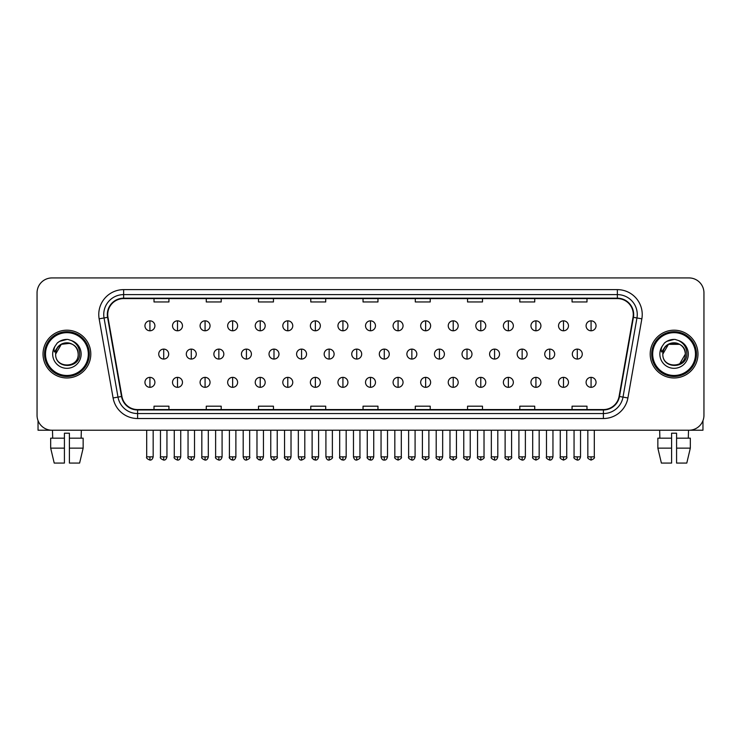 <?xml version="1.0" encoding="UTF-8"?>
<svg xmlns="http://www.w3.org/2000/svg" width="741" height="741" viewBox="0 0 741 741"><rect width="100%" height="100%" fill="white"/><g stroke="black" fill="none" stroke-linecap="round" stroke-linejoin="round"><path stroke-width="1.11" d="M43.024 354.078A23.888 23.888 0 0 0 66.912 377.966A23.888 23.888 0 0 0 90.8 354.078A23.888 23.888 0 0 0 66.912 330.19A23.888 23.888 0 0 0 43.024 354.078A23.888 23.888 0 0 0 66.912 377.966A23.888 23.888 0 0 0 90.8 354.078A23.888 23.888 0 0 0 66.912 330.19A23.888 23.888 0 0 0 43.024 354.078M650.2 354.078A23.888 23.888 0 0 0 674.088 377.966A23.888 23.888 0 0 0 697.976 354.078A23.888 23.888 0 0 0 674.088 330.19A23.888 23.888 0 0 0 650.2 354.078A23.888 23.888 0 0 0 674.088 377.966A23.888 23.888 0 0 0 697.976 354.078A23.888 23.888 0 0 0 674.088 330.19A23.888 23.888 0 0 0 650.2 354.078M107.723 314.508A15.922 15.922 0 0 1 123.645 298.586L617.355 298.586A15.922 15.922 0 0 1 633.036 317.278L619.087 396.407A15.922 15.922 0 0 1 603.396 409.569L137.604 409.569A15.922 15.922 0 0 1 121.913 396.407L107.964 317.278A15.922 15.922 0 0 1 107.723 314.508M107.325 314.508A16.321 16.321 0 0 0 107.575 317.343L121.524 396.481A16.321 16.321 0 0 0 137.604 409.968L603.396 409.968A16.321 16.321 0 0 0 619.476 396.481L633.425 317.343A16.321 16.321 0 0 0 617.355 298.188L123.645 298.188A16.321 16.321 0 0 0 107.325 314.508M99.146 318.834A24.888 24.888 0 0 1 123.645 289.629L617.355 289.629A24.888 24.888 0 0 1 641.854 318.834L627.905 397.963A24.888 24.888 0 0 1 603.396 418.526L137.604 418.526A24.888 24.888 0 0 1 113.095 397.963L99.146 318.834L104.046 317.963A19.905 19.905 0 0 1 123.645 294.603L617.355 294.603A19.905 19.905 0 0 1 636.954 317.963L623.005 397.102A19.905 19.905 0 0 1 603.396 413.552L137.604 413.552A19.905 19.905 0 0 1 117.995 397.102L104.046 317.963A19.905 19.905 0 0 1 103.74 314.508M703.95 292.862A14.931 14.931 0 0 0 689.019 277.931L51.981 277.931A14.931 14.931 0 0 0 37.05 292.862L37.05 415.293A14.931 14.931 0 0 0 51.981 430.225L689.019 430.225A14.931 14.931 0 0 0 703.95 415.293L703.95 292.862L703.95 415.293M363.034 298.586L363.034 301.957L377.966 301.957L377.966 298.586M310.775 298.586L310.775 301.957L325.707 301.957L325.707 298.586M258.516 298.586L258.516 301.957L273.448 301.957L273.448 298.586M206.267 298.586L206.267 301.957L221.198 301.957L221.198 298.586M154.008 298.586L154.008 301.957L168.939 301.957L168.939 298.586M415.293 298.586L415.293 301.957L430.225 301.957L430.225 298.586M467.552 298.586L467.552 301.957L482.484 301.957L482.484 298.586M519.802 298.586L519.802 301.957L534.733 301.957L534.733 298.586M572.061 298.586L572.061 301.957L586.992 301.957L586.992 298.586M377.966 409.569L377.966 406.198L363.034 406.198L363.034 409.569M325.707 409.569L325.707 406.198L310.775 406.198L310.775 409.569M273.448 409.569L273.448 406.198L258.516 406.198L258.516 409.569M221.198 409.569L221.198 406.198L206.267 406.198L206.267 409.569M168.939 409.569L168.939 406.198L154.008 406.198L154.008 409.569M430.225 409.569L430.225 406.198L415.293 406.198L415.293 409.569M482.484 409.569L482.484 406.198L467.552 406.198L467.552 409.569M534.733 409.569L534.733 406.198L519.802 406.198L519.802 409.569M586.992 409.569L586.992 406.198L572.061 406.198L572.061 409.569M37.05 292.862L37.05 415.293M689.019 277.931L51.981 277.931M51.981 430.225L689.019 430.225M149.923 320.834A4.974 4.974 0 0 0 144.949 325.808A4.974 4.974 0 0 0 149.923 330.782A4.974 4.974 0 0 0 154.906 325.808A4.974 4.974 0 0 0 149.923 320.834L149.923 330.782A4.974 4.974 0 0 0 154.906 325.808A4.974 4.974 0 0 0 149.923 320.834M163.715 349.104A4.974 4.974 0 0 0 158.731 354.078A4.974 4.974 0 0 0 163.715 359.052A4.974 4.974 0 0 0 168.689 354.078A4.974 4.974 0 0 0 163.715 349.104L163.715 359.052A4.974 4.974 0 0 0 168.689 354.078A4.974 4.974 0 0 0 163.715 349.104M149.923 377.364A4.974 4.974 0 0 0 144.949 382.347A4.974 4.974 0 0 0 149.923 387.321A4.974 4.974 0 0 0 154.906 382.347A4.974 4.974 0 0 0 149.923 377.364L149.923 387.321A4.974 4.974 0 0 0 154.906 382.347A4.974 4.974 0 0 0 149.923 377.364M177.497 320.834A4.974 4.974 0 0 0 172.523 325.808A4.974 4.974 0 0 0 177.497 330.782A4.974 4.974 0 0 0 182.471 325.808A4.974 4.974 0 0 0 177.497 320.834L177.497 330.782A4.974 4.974 0 0 0 182.471 325.808A4.974 4.974 0 0 0 177.497 320.834M205.072 320.834A4.974 4.974 0 0 0 200.089 325.808A4.974 4.974 0 0 0 205.072 330.782A4.974 4.974 0 0 0 210.046 325.808A4.974 4.974 0 0 0 205.072 320.834L205.072 330.782A4.974 4.974 0 0 0 210.046 325.808A4.974 4.974 0 0 0 205.072 320.834M232.637 320.834A4.974 4.974 0 0 0 227.663 325.808A4.974 4.974 0 0 0 232.637 330.782A4.974 4.974 0 0 0 237.62 325.808A4.974 4.974 0 0 0 232.637 320.834L232.637 330.782A4.974 4.974 0 0 0 237.62 325.808A4.974 4.974 0 0 0 232.637 320.834M260.211 320.834A4.974 4.974 0 0 0 255.237 325.808A4.974 4.974 0 0 0 260.211 330.782A4.974 4.974 0 0 0 265.185 325.808A4.974 4.974 0 0 0 260.211 320.834L260.211 330.782A4.974 4.974 0 0 0 265.185 325.808A4.974 4.974 0 0 0 260.211 320.834M191.28 349.104A4.974 4.974 0 0 0 186.306 354.078A4.974 4.974 0 0 0 191.28 359.052A4.974 4.974 0 0 0 196.263 354.078A4.974 4.974 0 0 0 191.28 349.104L191.28 359.052A4.974 4.974 0 0 0 196.263 354.078A4.974 4.974 0 0 0 191.28 349.104M218.854 349.104A4.974 4.974 0 0 0 213.88 354.078A4.974 4.974 0 0 0 218.854 359.052A4.974 4.974 0 0 0 223.828 354.078A4.974 4.974 0 0 0 218.854 349.104L218.854 359.052A4.974 4.974 0 0 0 223.828 354.078A4.974 4.974 0 0 0 218.854 349.104M246.429 349.104A4.974 4.974 0 0 0 241.446 354.078A4.974 4.974 0 0 0 246.429 359.052A4.974 4.974 0 0 0 251.403 354.078A4.974 4.974 0 0 0 246.429 349.104L246.429 359.052A4.974 4.974 0 0 0 251.403 354.078A4.974 4.974 0 0 0 246.429 349.104M177.497 377.364A4.974 4.974 0 0 0 172.523 382.347A4.974 4.974 0 0 0 177.497 387.321A4.974 4.974 0 0 0 182.471 382.347A4.974 4.974 0 0 0 177.497 377.364L177.497 387.321A4.974 4.974 0 0 0 182.471 382.347A4.974 4.974 0 0 0 177.497 377.364M205.072 377.364A4.974 4.974 0 0 0 200.089 382.347A4.974 4.974 0 0 0 205.072 387.321A4.974 4.974 0 0 0 210.046 382.347A4.974 4.974 0 0 0 205.072 377.364L205.072 387.321A4.974 4.974 0 0 0 210.046 382.347A4.974 4.974 0 0 0 205.072 377.364M232.637 377.364A4.974 4.974 0 0 0 227.663 382.347A4.974 4.974 0 0 0 232.637 387.321A4.974 4.974 0 0 0 237.62 382.347A4.974 4.974 0 0 0 232.637 377.364L232.637 387.321A4.974 4.974 0 0 0 237.62 382.347A4.974 4.974 0 0 0 232.637 377.364M260.211 377.364A4.974 4.974 0 0 0 255.237 382.347A4.974 4.974 0 0 0 260.211 387.321A4.974 4.974 0 0 0 265.185 382.347A4.974 4.974 0 0 0 260.211 377.364L260.211 387.321A4.974 4.974 0 0 0 265.185 382.347A4.974 4.974 0 0 0 260.211 377.364M287.786 377.364A4.974 4.974 0 0 0 282.812 382.347A4.974 4.974 0 0 0 287.786 387.321A4.974 4.974 0 0 0 292.76 382.347A4.974 4.974 0 0 0 287.786 377.364L287.786 387.321A4.974 4.974 0 0 0 292.76 382.347A4.974 4.974 0 0 0 287.786 377.364M315.36 377.364A4.974 4.974 0 0 0 310.377 382.347A4.974 4.974 0 0 0 315.36 387.321A4.974 4.974 0 0 0 320.334 382.347A4.974 4.974 0 0 0 315.36 377.364L315.36 387.321A4.974 4.974 0 0 0 320.334 382.347A4.974 4.974 0 0 0 315.36 377.364M342.926 377.364A4.974 4.974 0 0 0 337.952 382.347A4.974 4.974 0 0 0 342.926 387.321A4.974 4.974 0 0 0 347.909 382.347A4.974 4.974 0 0 0 342.926 377.364L342.926 387.321A4.974 4.974 0 0 0 347.909 382.347A4.974 4.974 0 0 0 342.926 377.364M370.5 377.364A4.974 4.974 0 0 0 365.526 382.347A4.974 4.974 0 0 0 370.5 387.321A4.974 4.974 0 0 0 375.474 382.347A4.974 4.974 0 0 0 370.5 377.364L370.5 387.321A4.974 4.974 0 0 0 375.474 382.347A4.974 4.974 0 0 0 370.5 377.364M398.074 377.364A4.974 4.974 0 0 0 393.091 382.347A4.974 4.974 0 0 0 398.074 387.321A4.974 4.974 0 0 0 403.048 382.347A4.974 4.974 0 0 0 398.074 377.364L398.074 387.321A4.974 4.974 0 0 0 403.048 382.347A4.974 4.974 0 0 0 398.074 377.364M425.64 377.364A4.974 4.974 0 0 0 420.666 382.347A4.974 4.974 0 0 0 425.64 387.321A4.974 4.974 0 0 0 430.623 382.347A4.974 4.974 0 0 0 425.64 377.364L425.64 387.321A4.974 4.974 0 0 0 430.623 382.347A4.974 4.974 0 0 0 425.64 377.364M453.214 377.364A4.974 4.974 0 0 0 448.24 382.347A4.974 4.974 0 0 0 453.214 387.321A4.974 4.974 0 0 0 458.188 382.347A4.974 4.974 0 0 0 453.214 377.364L453.214 387.321A4.974 4.974 0 0 0 458.188 382.347A4.974 4.974 0 0 0 453.214 377.364M480.789 377.364A4.974 4.974 0 0 0 475.815 382.347A4.974 4.974 0 0 0 480.789 387.321A4.974 4.974 0 0 0 485.763 382.347A4.974 4.974 0 0 0 480.789 377.364L480.789 387.321A4.974 4.974 0 0 0 485.763 382.347A4.974 4.974 0 0 0 480.789 377.364M508.363 377.364A4.974 4.974 0 0 0 503.38 382.347A4.974 4.974 0 0 0 508.363 387.321A4.974 4.974 0 0 0 513.337 382.347A4.974 4.974 0 0 0 508.363 377.364L508.363 387.321A4.974 4.974 0 0 0 513.337 382.347A4.974 4.974 0 0 0 508.363 377.364M535.928 377.364A4.974 4.974 0 0 0 530.954 382.347A4.974 4.974 0 0 0 535.928 387.321A4.974 4.974 0 0 0 540.911 382.347A4.974 4.974 0 0 0 535.928 377.364L535.928 387.321A4.974 4.974 0 0 0 540.911 382.347A4.974 4.974 0 0 0 535.928 377.364M563.503 377.364A4.974 4.974 0 0 0 558.529 382.347A4.974 4.974 0 0 0 563.503 387.321A4.974 4.974 0 0 0 568.477 382.347A4.974 4.974 0 0 0 563.503 377.364L563.503 387.321A4.974 4.974 0 0 0 568.477 382.347A4.974 4.974 0 0 0 563.503 377.364M591.077 377.364A4.974 4.974 0 0 0 586.094 382.347A4.974 4.974 0 0 0 591.077 387.321A4.974 4.974 0 0 0 596.051 382.347A4.974 4.974 0 0 0 591.077 377.364L591.077 387.321A4.974 4.974 0 0 0 596.051 382.347A4.974 4.974 0 0 0 591.077 377.364M38.041 420.656L38.041 430.225L95.774 430.225M702.959 420.656L702.959 430.225L645.226 430.225M89.309 354.078A22.397 22.397 0 0 0 66.912 331.681A22.397 22.397 0 0 0 44.516 354.078A22.397 22.397 0 0 0 66.912 376.474A22.397 22.397 0 0 0 89.309 354.078M88.309 354.078A21.396 21.396 0 0 0 66.912 332.672A21.396 21.396 0 0 0 45.507 354.078A21.396 21.396 0 0 0 66.912 375.474A21.396 21.396 0 0 0 88.309 354.078M56.177 350.697L55.649 354.078C55.029 369.361 79.75 369.083 79.667 354.078C79.713 347.872 76.944 343.361 71.358 340.554L67.996 339.443C63.939 339.202 60.364 340.397 57.261 343.018L55.232 345.927C54 348.02 53.732 350.039 54.426 352.003L58.048 346.631C61.42 343.25 65.44 342.138 70.099 343.287A11.254 11.254 0 0 0 56.177 350.697M55.658 354.078C54.973 339.563 78.852 339.563 78.166 354.078C78.852 368.592 54.973 368.592 55.658 354.078C54.973 339.563 78.852 339.563 78.166 354.078C78.852 368.592 54.973 368.592 55.658 354.078C54.973 339.563 78.852 339.563 78.166 354.078C78.852 368.592 54.973 368.592 55.658 354.078C54.973 339.563 78.852 339.563 78.166 354.078C78.852 368.592 54.973 368.592 55.658 354.078C54.973 339.563 78.852 339.563 78.166 354.078C78.852 339.563 54.973 339.563 55.658 354.078C54.973 339.563 78.852 339.563 78.166 354.078C78.852 339.563 54.973 339.563 55.658 354.078L61.29 344.333L70.108 343.287C75.128 345.074 77.814 348.668 78.166 354.078C78.852 339.563 54.973 339.563 55.658 354.078L61.29 344.333L70.108 343.287M57.298 342.99L59.576 341.369L67.023 339.406L59.576 341.369L57.298 342.99L59.576 341.369L67.023 339.406L59.576 341.369L57.298 342.99L59.576 341.369L67.023 339.406L59.576 341.369L57.298 342.99L59.576 341.369L67.023 339.406L59.576 341.369L57.298 342.99L59.576 341.369L67.023 339.406L59.576 341.369L57.298 342.99L59.576 341.369L67.023 339.406L59.576 341.369L57.298 342.99L59.576 341.369L67.023 339.406M696.484 354.078A22.397 22.397 0 0 0 674.088 331.681A22.397 22.397 0 0 0 651.691 354.078A22.397 22.397 0 0 0 674.088 376.474A22.397 22.397 0 0 0 696.484 354.078M695.493 354.078A21.396 21.396 0 0 0 674.088 332.672A21.396 21.396 0 0 0 652.691 354.078A21.396 21.396 0 0 0 674.088 375.474A21.396 21.396 0 0 0 695.493 354.078M663.362 350.697L662.825 354.078C662.204 369.361 686.926 369.083 686.842 354.078C686.888 347.872 684.119 343.361 678.534 340.554L675.171 339.443C671.114 339.202 667.539 340.397 664.445 343.018L662.417 345.927C661.176 348.02 660.907 350.039 661.602 352.003L665.223 346.631C668.604 343.25 672.615 342.138 677.274 343.287A11.254 11.254 0 0 0 663.362 350.697M677.274 343.287C682.304 345.074 684.99 348.668 685.342 354.078C686.027 368.592 662.148 368.592 662.834 354.078C662.148 339.563 686.027 339.563 685.342 354.078C686.027 368.592 662.148 368.592 662.834 354.078C662.148 339.563 686.027 339.563 685.342 354.078C686.027 368.592 662.148 368.592 662.834 354.078C662.148 339.563 686.027 339.563 685.342 354.078C686.027 368.592 662.148 368.592 662.834 354.078C662.148 339.563 686.027 339.563 685.342 354.078L679.71 363.822M679.71 344.333L668.465 344.333L662.834 354.078L668.465 344.333L679.71 344.333L668.465 344.333L662.834 354.078L668.465 344.333L679.71 344.333L668.465 344.333L662.834 354.078L668.465 344.333L679.71 344.333L668.465 344.333L662.834 354.078L668.465 344.333M664.473 342.99L666.752 341.369L674.208 339.406L666.752 341.369L664.473 342.99L666.752 341.369L674.208 339.406L666.752 341.369L664.473 342.99L666.752 341.369L674.208 339.406L666.752 341.369L664.473 342.99L666.752 341.369L674.208 339.406L666.752 341.369L664.473 342.99L666.752 341.369L674.208 339.406L666.752 341.369L664.473 342.99L666.752 341.369L674.208 339.406L666.752 341.369L664.473 342.99L666.752 341.369L674.208 339.406M64.421 438.181L64.421 448.138L50.675 448.138L54.213 463.069L50.675 448.138L50.675 438.181L64.421 438.181L64.421 433.207L69.404 433.207L69.404 438.181L83.149 438.181L83.149 448.138L79.611 463.069L83.149 448.138L69.404 448.138L69.404 438.181M81.343 430.225L81.13 438.181M64.421 448.138L64.421 463.069L54.213 463.069M79.611 463.069L69.404 463.069L69.404 448.138M52.481 430.225L52.694 438.181M657.851 438.181L657.851 448.138L661.389 463.069L657.851 448.138L657.851 438.181L671.596 438.181L671.596 433.207L676.579 433.207L676.579 438.181L690.325 438.181L690.325 448.138L686.787 463.069L690.325 448.138L676.579 448.138L676.579 438.181M688.519 430.225L688.306 438.181M671.596 438.181L671.596 463.069L661.389 463.069M657.851 448.138L671.596 448.138M686.787 463.069L676.579 463.069L676.579 448.138M659.657 430.225L659.87 438.181M287.786 320.834A4.974 4.974 0 0 0 282.812 325.808A4.974 4.974 0 0 0 287.786 330.782A4.974 4.974 0 0 0 292.76 325.808A4.974 4.974 0 0 0 287.786 320.834L287.786 330.782A4.974 4.974 0 0 0 292.76 325.808A4.974 4.974 0 0 0 287.786 320.834M315.36 320.834A4.974 4.974 0 0 0 310.377 325.808A4.974 4.974 0 0 0 315.36 330.782A4.974 4.974 0 0 0 320.334 325.808A4.974 4.974 0 0 0 315.36 320.834L315.36 330.782A4.974 4.974 0 0 0 320.334 325.808A4.974 4.974 0 0 0 315.36 320.834M342.926 320.834A4.974 4.974 0 0 0 337.952 325.808A4.974 4.974 0 0 0 342.926 330.782A4.974 4.974 0 0 0 347.909 325.808A4.974 4.974 0 0 0 342.926 320.834L342.926 330.782A4.974 4.974 0 0 0 347.909 325.808A4.974 4.974 0 0 0 342.926 320.834M273.994 349.104A4.974 4.974 0 0 0 269.02 354.078A4.974 4.974 0 0 0 273.994 359.052A4.974 4.974 0 0 0 278.977 354.078A4.974 4.974 0 0 0 273.994 349.104L273.994 359.052A4.974 4.974 0 0 0 278.977 354.078A4.974 4.974 0 0 0 273.994 349.104M301.568 349.104A4.974 4.974 0 0 0 296.595 354.078A4.974 4.974 0 0 0 301.568 359.052A4.974 4.974 0 0 0 306.552 354.078A4.974 4.974 0 0 0 301.568 349.104L301.568 359.052A4.974 4.974 0 0 0 306.552 354.078A4.974 4.974 0 0 0 301.568 349.104M329.143 349.104A4.974 4.974 0 0 0 324.169 354.078A4.974 4.974 0 0 0 329.143 359.052A4.974 4.974 0 0 0 334.117 354.078A4.974 4.974 0 0 0 329.143 349.104L329.143 359.052A4.974 4.974 0 0 0 334.117 354.078A4.974 4.974 0 0 0 329.143 349.104M370.5 320.834A4.974 4.974 0 0 0 365.526 325.808A4.974 4.974 0 0 0 370.5 330.782A4.974 4.974 0 0 0 375.474 325.808A4.974 4.974 0 0 0 370.5 320.834L370.5 330.782A4.974 4.974 0 0 0 375.474 325.808A4.974 4.974 0 0 0 370.5 320.834M398.074 320.834A4.974 4.974 0 0 0 393.091 325.808A4.974 4.974 0 0 0 398.074 330.782A4.974 4.974 0 0 0 403.048 325.808A4.974 4.974 0 0 0 398.074 320.834L398.074 330.782A4.974 4.974 0 0 0 403.048 325.808A4.974 4.974 0 0 0 398.074 320.834M425.64 320.834A4.974 4.974 0 0 0 420.666 325.808A4.974 4.974 0 0 0 425.64 330.782A4.974 4.974 0 0 0 430.623 325.808A4.974 4.974 0 0 0 425.64 320.834L425.64 330.782A4.974 4.974 0 0 0 430.623 325.808A4.974 4.974 0 0 0 425.64 320.834M453.214 320.834A4.974 4.974 0 0 0 448.24 325.808A4.974 4.974 0 0 0 453.214 330.782A4.974 4.974 0 0 0 458.188 325.808A4.974 4.974 0 0 0 453.214 320.834L453.214 330.782A4.974 4.974 0 0 0 458.188 325.808A4.974 4.974 0 0 0 453.214 320.834M480.789 320.834A4.974 4.974 0 0 0 475.815 325.808A4.974 4.974 0 0 0 480.789 330.782A4.974 4.974 0 0 0 485.763 325.808A4.974 4.974 0 0 0 480.789 320.834L480.789 330.782A4.974 4.974 0 0 0 485.763 325.808A4.974 4.974 0 0 0 480.789 320.834M356.717 349.104A4.974 4.974 0 0 0 351.734 354.078A4.974 4.974 0 0 0 356.717 359.052A4.974 4.974 0 0 0 361.691 354.078A4.974 4.974 0 0 0 356.717 349.104L356.717 359.052A4.974 4.974 0 0 0 361.691 354.078A4.974 4.974 0 0 0 356.717 349.104M384.283 349.104A4.974 4.974 0 0 0 379.309 354.078A4.974 4.974 0 0 0 384.283 359.052A4.974 4.974 0 0 0 389.266 354.078A4.974 4.974 0 0 0 384.283 349.104L384.283 359.052A4.974 4.974 0 0 0 389.266 354.078A4.974 4.974 0 0 0 384.283 349.104M411.857 349.104A4.974 4.974 0 0 0 406.883 354.078A4.974 4.974 0 0 0 411.857 359.052A4.974 4.974 0 0 0 416.831 354.078A4.974 4.974 0 0 0 411.857 349.104L411.857 359.052A4.974 4.974 0 0 0 416.831 354.078A4.974 4.974 0 0 0 411.857 349.104M439.432 349.104A4.974 4.974 0 0 0 434.448 354.078A4.974 4.974 0 0 0 439.432 359.052A4.974 4.974 0 0 0 444.405 354.078A4.974 4.974 0 0 0 439.432 349.104L439.432 359.052A4.974 4.974 0 0 0 444.405 354.078A4.974 4.974 0 0 0 439.432 349.104M467.006 349.104A4.974 4.974 0 0 0 462.023 354.078A4.974 4.974 0 0 0 467.006 359.052A4.974 4.974 0 0 0 471.98 354.078A4.974 4.974 0 0 0 467.006 349.104L467.006 359.052A4.974 4.974 0 0 0 471.98 354.078A4.974 4.974 0 0 0 467.006 349.104M508.363 320.834A4.974 4.974 0 0 0 503.38 325.808A4.974 4.974 0 0 0 508.363 330.782A4.974 4.974 0 0 0 513.337 325.808A4.974 4.974 0 0 0 508.363 320.834L508.363 330.782A4.974 4.974 0 0 0 513.337 325.808A4.974 4.974 0 0 0 508.363 320.834M535.928 320.834A4.974 4.974 0 0 0 530.954 325.808A4.974 4.974 0 0 0 535.928 330.782A4.974 4.974 0 0 0 540.911 325.808A4.974 4.974 0 0 0 535.928 320.834L535.928 330.782A4.974 4.974 0 0 0 540.911 325.808A4.974 4.974 0 0 0 535.928 320.834M563.503 320.834A4.974 4.974 0 0 0 558.529 325.808A4.974 4.974 0 0 0 563.503 330.782A4.974 4.974 0 0 0 568.477 325.808A4.974 4.974 0 0 0 563.503 320.834L563.503 330.782A4.974 4.974 0 0 0 568.477 325.808A4.974 4.974 0 0 0 563.503 320.834M591.077 320.834A4.974 4.974 0 0 0 586.094 325.808A4.974 4.974 0 0 0 591.077 330.782A4.974 4.974 0 0 0 596.051 325.808A4.974 4.974 0 0 0 591.077 320.834L591.077 330.782A4.974 4.974 0 0 0 596.051 325.808A4.974 4.974 0 0 0 591.077 320.834M494.571 349.104A4.974 4.974 0 0 0 489.597 354.078A4.974 4.974 0 0 0 494.571 359.052A4.974 4.974 0 0 0 499.554 354.078A4.974 4.974 0 0 0 494.571 349.104L494.571 359.052A4.974 4.974 0 0 0 499.554 354.078A4.974 4.974 0 0 0 494.571 349.104M522.146 349.104A4.974 4.974 0 0 0 517.172 354.078A4.974 4.974 0 0 0 522.146 359.052A4.974 4.974 0 0 0 527.12 354.078A4.974 4.974 0 0 0 522.146 349.104L522.146 359.052A4.974 4.974 0 0 0 527.12 354.078A4.974 4.974 0 0 0 522.146 349.104M549.72 349.104A4.974 4.974 0 0 0 544.737 354.078A4.974 4.974 0 0 0 549.72 359.052A4.974 4.974 0 0 0 554.694 354.078A4.974 4.974 0 0 0 549.72 349.104L549.72 359.052A4.974 4.974 0 0 0 554.694 354.078A4.974 4.974 0 0 0 549.72 349.104M577.285 349.104A4.974 4.974 0 0 0 572.311 354.078A4.974 4.974 0 0 0 577.285 359.052A4.974 4.974 0 0 0 582.269 354.078A4.974 4.974 0 0 0 577.285 349.104L577.285 359.052A4.974 4.974 0 0 0 582.269 354.078A4.974 4.974 0 0 0 577.285 349.104M617.355 289.629L617.355 298.188M104.046 317.963L107.575 317.343M137.604 418.526L137.604 409.968M603.396 409.968L603.396 418.526M619.476 396.481L627.905 397.963M113.095 397.963L121.524 396.481M633.425 317.343L641.854 318.834M123.645 289.629L123.645 298.188M163.715 456.845L160.473 456.845C159.824 457.882 160.899 458.957 163.715 460.087L163.715 456.845L166.947 456.845L166.947 430.225M149.923 456.845L146.69 456.845C146.033 457.882 147.116 458.957 149.923 460.087L149.923 456.845L153.165 456.845L153.165 430.225M191.28 456.845L188.047 456.845C187.39 457.882 188.473 458.957 191.28 460.087L191.28 456.845L194.522 456.845L194.522 430.225M218.854 456.845L215.622 456.845C214.964 457.882 216.039 458.957 218.854 460.087L218.854 456.845L222.087 456.845L222.087 430.225M246.429 456.845L243.196 456.845C243.752 459.151 244.836 460.235 246.429 460.087L246.429 456.845L249.661 456.845L249.661 430.225M177.497 456.845L174.265 456.845C173.607 457.882 174.681 458.957 177.497 460.087L177.497 456.845L180.73 456.845L180.73 430.225M205.072 456.845L201.83 456.845L201.83 430.225L201.83 456.845C201.181 457.882 202.256 458.957 205.072 460.087L205.072 456.845L208.304 456.845L208.304 430.225M232.637 456.845L229.404 456.845C228.747 457.882 229.83 458.957 232.637 460.087L232.637 456.845L235.879 456.845L235.879 430.225M260.211 456.845L256.979 456.845L256.979 430.225L256.979 456.845C256.321 457.882 257.396 458.957 260.211 460.087L260.211 456.845L263.444 456.845L263.444 430.225M287.786 456.845L284.553 456.845C283.896 457.882 284.97 458.957 287.786 460.087L287.786 456.845L291.018 456.845L291.018 430.225M315.36 456.845L312.118 456.845C311.461 457.882 312.545 458.957 315.36 460.087L315.36 456.845L318.593 456.845L318.593 430.225M342.926 456.845L339.693 456.845C339.035 457.882 340.119 458.957 342.926 460.087L342.926 456.845L346.167 456.845L346.167 430.225M370.5 456.845L367.267 456.845C366.61 457.882 367.684 458.957 370.5 460.087L370.5 456.845L373.733 456.845L373.733 430.225M398.074 456.845L394.833 456.845C394.184 457.882 395.259 458.957 398.074 460.087L398.074 456.845L401.307 456.845L401.307 430.225L401.307 456.845C401.965 457.882 400.881 458.957 398.074 460.087M425.64 456.845L422.407 456.845C421.749 457.882 422.833 458.957 425.64 460.087L425.64 456.845L428.882 456.845L428.882 430.225M453.214 456.845L449.982 456.845C449.324 457.882 450.398 458.957 453.214 460.087L453.214 456.845L456.447 456.845L456.447 430.225L456.447 456.845C457.104 457.882 456.03 458.957 453.214 460.087M480.789 456.845L477.556 456.845C476.898 457.882 477.973 458.957 480.789 460.087L480.789 456.845L484.021 456.845L484.021 430.225L484.021 456.845C484.679 457.882 483.604 458.957 480.789 460.087M508.363 456.845L505.121 456.845C504.464 457.882 505.547 458.957 508.363 460.087L508.363 456.845L511.596 456.845L511.596 430.225L511.596 456.845C512.253 457.882 511.17 458.957 508.363 460.087M535.928 456.845L532.696 456.845C532.038 457.882 533.122 458.957 535.928 460.087L535.928 456.845L539.17 456.845L539.17 430.225L539.17 456.845C539.818 457.882 538.744 458.957 535.928 460.087M563.503 456.845L560.27 456.845C559.612 457.882 560.687 458.957 563.503 460.087L563.503 456.845L566.735 456.845L566.735 430.225M591.077 456.845L587.835 456.845C587.187 457.882 588.261 458.957 591.077 460.087L591.077 456.845L594.31 456.845L594.31 430.225M55.232 345.927A14.236 14.236 0 0 0 66.912 368.314A14.236 14.236 0 0 0 71.358 340.554M662.417 345.927A14.236 14.236 0 0 0 674.088 368.314A14.236 14.236 0 0 0 678.534 340.554M273.994 456.845L270.761 456.845C271.326 459.151 272.41 460.235 273.994 460.087L273.994 456.845L277.236 456.845L277.236 430.225M301.568 456.845L298.336 456.845C298.901 459.151 299.975 460.235 301.568 460.087L301.568 456.845L304.801 456.845L304.801 430.225M329.143 456.845L325.91 456.845C326.475 459.151 327.55 460.235 329.143 460.087L329.143 456.845L332.376 456.845L332.376 430.225M356.717 456.845L353.476 456.845C354.041 459.151 355.124 460.235 356.717 460.087L356.717 456.845L359.95 456.845L359.95 430.225M384.283 456.845L381.05 456.845C381.615 459.151 382.689 460.235 384.283 460.087L384.283 456.845L387.524 456.845L387.524 430.225M411.857 456.845L408.624 456.845C407.967 457.882 409.041 458.957 411.857 460.087L411.857 456.845L415.09 456.845L415.09 430.225M439.432 456.845L436.199 456.845C435.541 457.882 436.616 458.957 439.432 460.087L439.432 456.845L442.664 456.845L442.664 430.225M467.006 456.845L463.764 456.845C463.106 457.882 464.19 458.957 467.006 460.087L467.006 456.845L470.239 456.845L470.239 430.225M494.571 456.845L491.339 456.845C490.681 457.882 491.765 458.957 494.571 460.087L494.571 456.845L497.804 456.845L497.804 430.225M522.146 456.845L518.913 456.845C518.255 457.882 519.33 458.957 522.146 460.087L522.146 456.845L525.378 456.845L525.378 430.225M549.72 456.845L546.478 456.845C545.83 457.882 546.904 458.957 549.72 460.087L549.72 456.845L552.953 456.845L552.953 430.225M577.285 456.845L574.053 456.845C573.395 457.882 574.479 458.957 577.285 460.087L577.285 456.845L580.527 456.845L580.527 430.225M160.473 456.845L160.473 430.225M166.947 456.845C166.382 459.151 165.308 460.235 163.715 460.087M146.69 456.845L146.69 430.225M153.165 456.845C152.6 459.151 151.516 460.235 149.923 460.087M229.441 457.327L229.636 458.04M229.979 458.688L231.461 459.855M257.016 457.327L257.201 458.04M257.553 458.688L259.026 459.855M188.047 456.845L188.047 430.225M194.522 456.845C193.957 459.151 192.873 460.235 191.28 460.087M215.622 456.845L215.622 430.225M222.087 456.845C221.522 459.151 220.447 460.235 218.854 460.087M243.196 456.845L243.196 430.225M249.661 456.845C250.319 457.882 249.235 458.957 246.429 460.087M174.265 456.845L174.265 430.225M180.73 456.845C180.165 459.151 179.09 460.235 177.497 460.087M208.304 456.845C207.739 459.151 206.665 460.235 205.072 460.087M229.404 456.845L229.404 430.225M235.879 456.845C235.314 459.151 234.23 460.235 232.637 460.087M263.444 456.845C262.879 459.151 261.805 460.235 260.211 460.087M284.553 456.845L284.553 430.225M291.018 456.845C290.453 459.151 289.379 460.235 287.786 460.087M312.118 456.845L312.118 430.225M318.593 456.845C318.028 459.151 316.944 460.235 315.36 460.087M339.693 456.845L339.693 430.225M346.167 456.845C345.602 459.151 344.519 460.235 342.926 460.087M367.267 456.845L367.267 430.225M373.733 456.845C373.168 459.151 372.093 460.235 370.5 460.087M394.833 456.845L394.833 430.225L394.833 456.845M422.407 456.845L422.407 430.225L422.407 456.845M428.882 456.845C429.539 457.882 428.455 458.957 425.64 460.087M449.982 456.845L449.982 430.225L449.982 456.845M477.556 456.845L477.556 430.225L477.556 456.845M505.121 456.845L505.121 430.225L505.121 456.845M532.696 456.845L532.696 430.225M560.27 456.845L560.27 430.225M566.735 456.845C567.393 457.882 566.319 458.957 563.503 460.087M587.835 456.845L587.835 430.225M594.31 456.845C594.967 457.882 593.884 458.957 591.077 460.087M284.581 457.327L284.776 458.04M285.128 458.688L286.6 459.855M312.156 457.327L312.35 458.04M312.693 458.688L314.175 459.855M339.73 457.327L339.915 458.04M340.267 458.688L341.749 459.855M270.761 456.845L270.761 430.225M277.236 456.845C277.894 457.882 276.81 458.957 273.994 460.087M298.336 456.845L298.336 430.225M304.801 456.845C305.459 457.882 304.384 458.957 301.568 460.087M325.91 456.845L325.91 430.225M332.376 456.845C333.033 457.882 331.959 458.957 329.143 460.087M367.304 457.327L367.49 458.04M367.842 458.688L369.314 459.855M353.476 456.845L353.476 430.225M359.95 456.845C360.608 457.882 359.524 458.957 356.717 460.087M381.05 456.845L381.05 430.225M387.524 456.845C386.959 459.151 385.876 460.235 384.283 460.087M408.624 456.845L408.624 430.225M415.09 456.845C414.525 459.151 413.45 460.235 411.857 460.087M436.199 456.845L436.199 430.225M442.664 456.845C442.099 459.151 441.025 460.235 439.432 460.087M463.764 456.845L463.764 430.225M470.239 456.845C469.674 459.151 468.59 460.235 467.006 460.087M491.339 456.845L491.339 430.225M497.804 456.845C497.248 459.151 496.164 460.235 494.571 460.087M518.913 456.845L518.913 430.225M525.378 456.845C524.813 459.151 523.739 460.235 522.146 460.087M546.478 456.845L546.478 430.225M552.953 456.845C552.388 459.151 551.313 460.235 549.72 460.087M574.053 456.845L574.053 430.225M580.527 456.845C579.962 459.151 578.878 460.235 577.285 460.087"/></g></svg>
